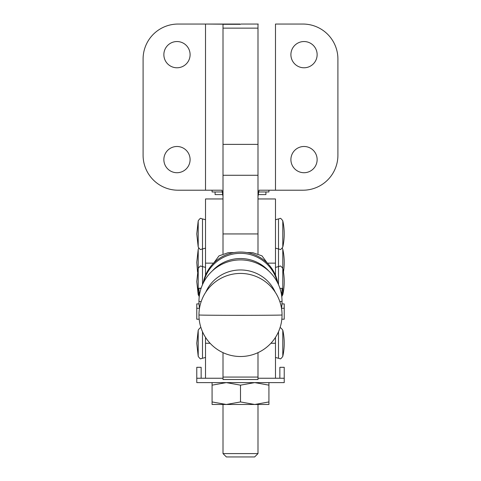 <?xml version="1.0" encoding="UTF-8"?>
<svg xmlns="http://www.w3.org/2000/svg" width="481" height="481" viewBox="0 0 481 481"><rect width="100%" height="100%" fill="white"/><g stroke="black" fill="none" stroke-linecap="round" stroke-linejoin="round"><path stroke-width="0.72" d="M317.135 159.602A13.119 13.119 0 0 1 304.016 172.721A13.119 13.119 0 0 1 290.903 159.602A13.119 13.119 0 0 1 304.016 146.489A13.119 13.119 0 0 1 317.135 159.602M317.135 54.66A13.119 13.119 0 0 1 304.016 67.779A13.119 13.119 0 0 1 290.903 54.66A13.119 13.119 0 0 1 304.016 41.54A13.119 13.119 0 0 1 317.135 54.66M190.097 159.602A13.119 13.119 0 0 0 176.984 146.489A13.119 13.119 0 0 0 163.865 159.602A13.119 13.119 0 0 0 176.984 172.721A13.119 13.119 0 0 0 190.097 159.602M190.097 54.66A13.119 13.119 0 0 0 176.984 41.54A13.119 13.119 0 0 0 163.865 54.66A13.119 13.119 0 0 0 176.984 67.779A13.119 13.119 0 0 0 190.097 54.66M205.519 275.252L205.519 198.96L223.01 198.96L223.01 253.703L223.01 24.309L240.5 24.309L205.519 24.05L240.007 24.05M223.01 196.627L221.994 190.211L178.072 190.211A34.981 34.981 0 0 1 143.091 155.231A34.981 34.981 0 0 0 178.072 190.211M205.519 190.211L205.519 24.05L178.072 24.05A34.981 34.981 0 0 0 143.091 59.031L143.091 155.231M178.072 24.05A34.981 34.981 0 0 0 143.091 59.031M258.237 24.05L240.993 24.05M223.01 233.94L257.99 233.94L257.99 253.715L257.99 196.627L259.006 190.211L302.928 190.211A34.981 34.981 0 0 0 337.909 155.231L337.909 59.031A34.981 34.981 0 0 0 302.928 24.05L275.481 24.05L275.481 190.211M257.99 233.94L257.99 24.309M275.198 292.135A37.656 36.243 180 0 0 240.5 269.961A37.656 36.243 180 0 0 205.802 292.135M268.729 270.977A37.819 37.199 180 0 0 212.271 270.977M281.108 292.701A41.54 0.355 0 0 0 282.04 292.628A41.54 0.355 0 0 0 281.078 292.55M199.922 292.55A41.54 0.355 0 0 0 198.96 292.628A41.54 0.355 0 0 0 199.892 292.701M277.832 283.231A37.909 37.758 180 0 0 203.168 283.231M279.93 288.39A41.54 0.355 0 0 0 282.04 288.275A41.54 41.54 0 0 1 281.818 292.592A41.54 41.54 0 0 0 282.04 288.275M201.142 288.161A41.54 0.355 0 0 0 198.96 288.275A41.54 0.355 0 0 0 201.07 288.39M203.625 282.323A37.909 37.758 0 0 1 277.375 282.323M213.564 263.239L218.999 255.874L228.192 252.693L234.103 252.591M246.897 252.591L252.808 252.693L261.989 255.862L267.43 263.233M223.01 377.068L257.99 377.068L257.99 379.509L223.01 379.509L223.01 352.651M257.99 377.068L257.99 352.651M275.481 275.252L275.481 198.96L257.99 198.96M201.148 378.24L201.148 367.31L196.771 367.31L196.771 378.24L223.01 378.24L205.519 378.24L205.519 337.373M279.852 378.24L279.852 367.31L284.229 367.31L284.229 378.24L257.99 378.24L275.481 378.24L275.481 337.373M226.286 404.479L212.079 404.479L212.079 401.942L226.286 404.479L240.5 401.942L254.714 404.479L268.921 401.942L268.921 404.479L223.01 404.479L223.01 453.595L257.99 453.595L257.99 404.479M268.921 382.611L268.921 385.155L254.714 382.611L240.5 385.155L226.286 382.611L212.079 385.155L212.079 382.611M196.771 378.24L196.771 382.611L284.229 382.611L284.229 378.24M240.5 385.155L240.5 401.942M268.921 385.155L268.921 401.942M212.079 385.155L212.079 401.942M281.499 308.279L284.229 308.279L284.229 303.902L281.968 303.902M199.032 303.902L196.771 303.902L196.771 308.279L199.501 308.279M199.176 319.21L196.771 319.21L196.771 308.279M281.824 319.21L284.229 319.21L284.229 308.279M265.927 191.961L265.927 194.589L258.008 194.589M223.01 453.595L226.365 456.95L254.635 456.95L257.99 453.595M222.853 191.961L212.079 191.961L212.079 190.211M268.921 190.211L268.921 191.961L258.147 191.961M222.992 194.589L215.073 194.589L215.073 191.961M257.99 28.145L223.01 28.145M257.99 144.384L223.01 144.384M257.99 175.27L223.01 175.27M279.816 301.563A41.54 0.355 0 0 0 282.04 301.455A41.54 41.54 0 0 0 240.5 259.908A41.54 41.54 0 0 0 198.96 301.455A41.54 0.355 0 0 0 201.184 301.563M198.96 314.971A41.54 0.355 0 0 0 240.5 315.326A41.54 0.355 0 0 0 282.04 314.971A41.54 41.54 0 0 0 240.5 273.43A41.54 41.54 0 0 0 198.96 314.971A41.54 41.54 0 0 0 240.5 356.511A41.54 41.54 0 0 0 282.04 314.971M275.481 248.154L279.948 249.338C280.297 250 281.241 249.236 282.792 247.054L282.792 220.827C281.241 218.645 280.297 217.881 279.948 218.542L278.499 218.927L278.499 284.668M198.208 220.827L198.208 247.054L196.771 233.94L198.208 220.827C199.747 218.651 200.697 217.887 201.052 218.542L205.519 219.727M202.501 284.668L202.501 266.594L201.052 266.209C200.697 265.554 199.747 266.312 198.208 268.494L198.208 294.721L196.771 281.607L198.208 268.494L198.208 249.248L196.771 262.392M205.519 267.394L202.501 266.594L202.501 218.927M281.878 296.272L282.792 294.721L282.792 249.248L282.293 248.154M205.519 263.143L213.594 263.143M267.4 263.143L275.481 263.143M278.499 331.758L278.499 358.273L275.481 357.473M201.052 327.862C200.697 327.206 199.747 327.964 198.208 330.146L198.208 356.373L196.771 343.284M278.499 358.273L279.948 358.658C280.297 359.319 281.241 358.555 282.792 356.373L282.792 330.152C281.144 328.042 280.195 327.278 279.948 327.862M205.519 357.473L202.501 358.273L202.501 331.758M205.519 343.26L210.077 343.26M270.923 343.26L275.481 343.26M198.96 301.455A41.54 41.54 0 0 0 199.513 308.213M281.487 308.213A41.54 41.54 0 0 0 282.04 301.455M198.96 292.628A41.54 41.54 0 0 0 199.194 297.042A41.54 41.54 0 0 1 198.96 292.628M281.806 297.042A41.54 41.54 0 0 0 282.04 292.628A41.54 41.54 0 0 1 281.806 297.042M198.96 288.275A41.54 41.54 0 0 0 199.182 292.592A41.54 41.54 0 0 1 198.96 288.275M282.792 294.721A60.696 60.696 0 0 0 282.792 268.494C281.241 266.312 280.297 265.548 279.948 266.209L275.481 267.394M199.122 296.272L198.208 294.721M205.519 248.154L201.052 249.338C200.703 250 199.759 249.236 198.208 247.054M275.481 219.727L278.499 218.927M282.792 247.054A60.696 60.696 0 0 0 282.792 220.827M198.707 248.154L198.208 249.248M202.501 358.273L201.052 358.658C200.703 359.319 199.759 358.555 198.208 356.373M282.792 356.373A60.696 60.696 0 0 0 282.792 330.146M198.208 330.146L196.771 343.26M283.459 271.987A60.696 60.696 0 0 0 282.792 249.248M197.541 271.987L196.771 262.361"/></g></svg>
